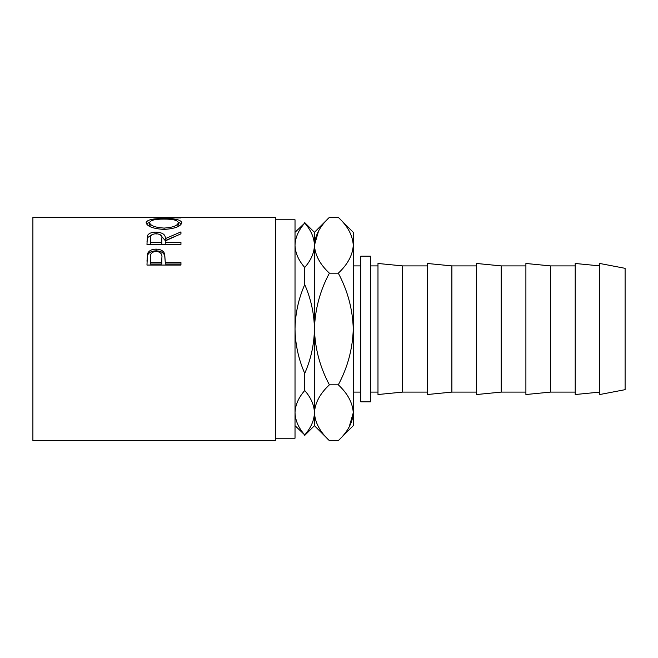 <?xml version="1.0" encoding="UTF-8"?>
<svg xmlns="http://www.w3.org/2000/svg" width="658" height="658" viewBox="0 0 658 658"><rect width="100%" height="100%" fill="white"/><g stroke="black" fill="none" stroke-linecap="round" stroke-linejoin="round"><path stroke-width="0.99" d="M275.603 438.22L295.023 438.22L295.023 219.78L275.603 219.78M146.973 265.059L147.482 253.815C148.79 250.747 151.653 249.185 156.086 249.135C160.642 249.193 163.513 250.813 164.706 254.021L165.265 262.583L180.95 262.583L180.95 265.059L146.973 265.059M146.973 244.422L147.433 235.696C148.65 233.368 151.529 232.167 156.061 232.118C162.641 232.504 165.709 234.684 165.265 238.657L180.95 231.904L180.95 233.82L165.265 240.918L165.265 242.465L180.95 242.465L180.95 244.422L146.973 244.422M146.101 222.725C146.981 219.813 152.927 218.44 163.949 218.596C174.872 218.448 180.827 219.788 181.822 222.643C180.892 226.41 174.987 228.671 164.113 229.428C153.199 228.729 147.195 226.492 146.101 222.725M159.952 217.354L32.9 217.354L32.9 440.646L275.603 440.646L275.603 217.354L166.663 217.354L156.448 217.477L180.95 217.946L146.973 217.576L163.299 217.37M370.479 256.192L370.479 401.808L360.773 401.808L360.773 256.192L370.479 256.192M625.1 329L625.1 268.324L599.792 263.471L599.792 394.529L625.1 389.676L625.1 329M599.792 392.102L575.199 394.529L575.199 263.471L599.792 265.898M550.483 329L550.483 265.898L525.898 263.471L525.898 394.529L550.483 392.102L550.483 329M501.182 329L501.182 265.898L476.589 263.471L476.589 394.529L501.182 392.102L501.182 329M451.881 329L451.881 265.898L427.289 263.471L427.289 394.529L451.881 392.102L451.881 329M402.573 329L402.573 265.898L377.98 263.471L377.98 394.529L402.573 392.102L402.573 329M304.728 373.399C298.51 359.161 295.269 344.364 295.023 329C295.294 313.529 298.526 298.732 304.728 284.601C310.954 298.839 314.187 313.636 314.442 329C314.162 344.471 310.93 359.268 304.728 373.399L304.728 390.531C310.93 397.596 314.162 404.991 314.442 412.731C314.195 420.404 310.954 427.799 304.728 434.938C298.526 427.873 295.294 420.47 295.023 412.731C295.269 405.065 298.502 397.662 304.728 390.531M304.728 267.469C298.526 260.404 295.294 253.009 295.023 245.269C295.269 237.596 298.502 230.201 304.728 223.062C310.93 230.127 314.162 237.53 314.442 245.269C314.195 252.935 310.954 260.338 304.728 267.469L304.728 284.601M295.023 232.315L304.728 223.062M304.728 222.601L314.442 232.315L314.228 242.07M295.023 412.731L295.236 415.93M304.728 434.938L295.023 425.685M352.959 241.412L353.272 245.269L353.272 232.315L338.311 217.354C347.663 226.048 352.647 235.35 353.272 245.269C352.696 255.074 347.712 264.376 338.311 273.177C347.687 290.696 352.672 309.301 353.272 329C352.663 348.748 347.679 367.353 338.311 384.823C347.663 393.509 352.647 402.819 353.272 412.731C352.696 422.535 347.712 431.837 338.311 440.646L329.395 440.646C320.043 431.952 315.059 422.65 314.442 412.731C315.009 402.926 319.994 393.624 329.395 384.823C320.018 367.304 315.034 348.699 314.442 329C315.042 309.252 320.027 290.647 329.395 273.177C320.043 264.491 315.059 255.181 314.442 245.269L314.442 425.685L304.728 435.399M318.554 231.007L314.442 245.269C315.009 235.465 319.994 226.163 329.395 217.354L338.311 217.354M314.442 412.731L314.746 416.588M338.311 384.823L329.395 384.823M338.311 273.177L329.395 273.177M349.151 426.993L353.272 412.731L353.272 425.685L338.311 440.646M353.272 245.269L353.272 412.731M163.949 218.596L163.949 219.098M178.277 222.239L181.452 223.876M146.479 223.909L149.654 222.239M177.06 227.018L178.334 224.987L178.334 222.675C177.668 220.241 172.873 219.04 163.941 219.098C155.082 219.056 150.295 220.249 149.588 222.675C150.378 225.719 155.214 227.52 164.097 228.087C172.889 227.504 177.635 225.702 178.334 222.675M149.588 222.675L149.588 224.987L151.101 227.125M164.097 229.428L164.097 228.087M146.973 242.078L147.433 237.727L152.064 234.635M147.433 235.696L147.433 237.727M156.061 232.118L156.061 234.223M160.182 234.667L165.265 240.622L174.814 236.461M165.265 238.657L165.265 240.622M165.265 242.465L165.265 244.348L180.95 244.422M161.827 240.639L161.786 244.348L150.46 244.348L150.46 242.465L161.786 242.465L161.827 238.673C162.444 235.819 160.519 234.149 156.053 233.664C151.694 234.141 149.827 235.778 150.46 238.583L150.46 242.465M161.786 242.465L161.786 244.348M146.973 261.218L147.482 255.452C148.79 252.45 151.653 250.92 156.086 250.871C160.642 250.928 163.513 252.516 164.706 255.649L165.265 262.131M147.482 253.815L147.482 255.452M156.086 249.135L156.086 250.871M164.706 254.021L164.706 255.649M165.265 262.583L165.265 264.031L180.95 264.031L180.95 265.059M161.86 259.441L161.86 257.878C162.452 254.153 160.536 251.956 156.102 251.298C151.751 251.924 149.868 254.054 150.46 257.697L150.46 262.583L161.786 262.583L161.86 257.895L161.786 264.031L150.46 264.031L150.46 262.583M161.786 262.583L161.786 264.031M360.773 265.898L353.272 265.898M575.199 265.898L550.483 265.898M525.898 265.898L501.182 265.898M476.589 265.898L451.881 265.898M427.289 265.898L402.573 265.898M377.98 265.898L370.479 265.898M377.98 392.102L370.479 392.102M427.289 392.102L402.573 392.102M476.589 392.102L451.881 392.102M525.898 392.102L501.182 392.102M575.199 392.102L550.483 392.102M314.442 232.315L329.395 217.354M314.442 425.685L329.395 440.646M360.773 392.102L353.272 392.102"/></g></svg>
